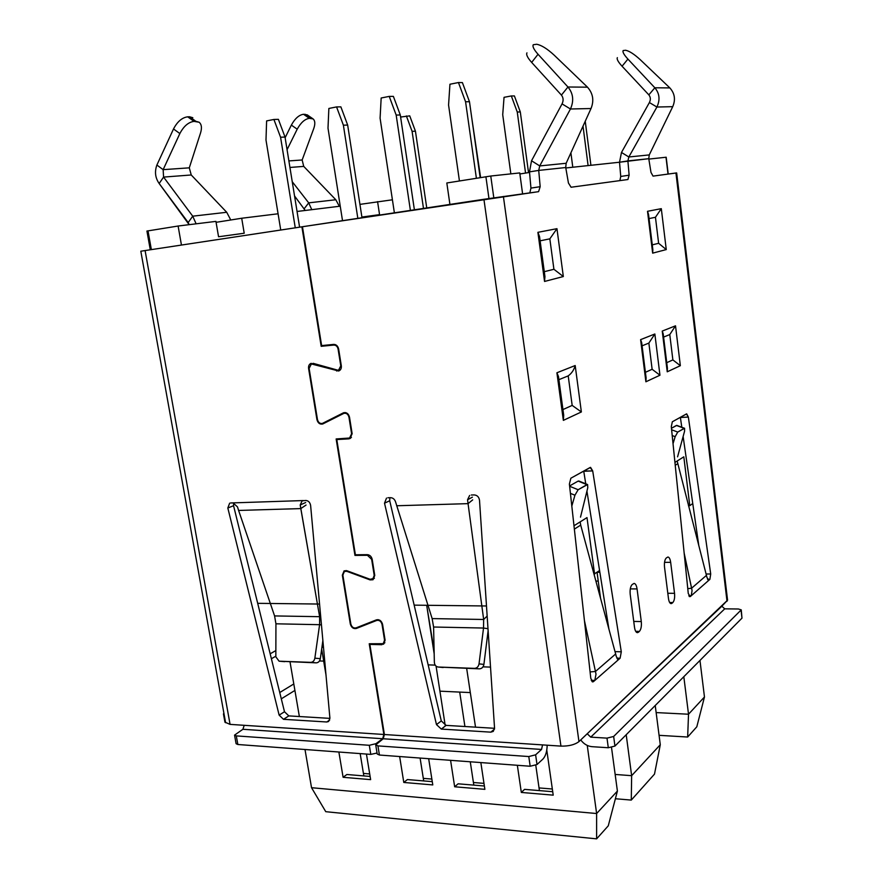 <?xml version="1.0" encoding="UTF-8"?>
<svg xmlns="http://www.w3.org/2000/svg" width="883" height="883" viewBox="0 0 883 883"><rect width="100%" height="100%" fill="white"/><g stroke="black" fill="none" stroke-linecap="round" stroke-linejoin="round"><path stroke-width="1.32" d="M436.478 724.601L384.513 503.189L389.712 500.76L389.889 497.703L389.712 500.76L441.29 720.925L446.114 725.385L494.557 728.298L446.114 725.385L441.29 720.925L389.712 500.76L384.513 503.189L386.511 498.089L384.513 503.189L436.478 724.601L441.323 729.082L446.114 725.385L441.323 729.082L490.816 732.15L493.288 731.378L494.546 728.1L479.513 500.264C478.961 496.974 477.195 495.197 474.215 494.921L471.279 495.021L474.215 494.921C477.195 495.197 478.961 496.974 479.513 500.264L494.546 728.1L493.288 731.378L490.816 732.15L441.323 729.082L436.478 724.601L441.29 720.925L436.478 724.601M387.869 497.769L390.606 497.681C393.023 497.846 394.69 499.281 395.595 501.986L432.14 618.597L433.597 627.018L434.359 662.327C434.602 665.031 435.871 666.599 438.156 667.029L474.436 668.365C476.93 668.21 478.465 666.709 479.028 663.884L483.531 628.045L487.99 628.707L483.531 628.045L483.663 619.48L487.162 616.058L483.663 619.48L468.056 503.641L483.663 619.48L483.531 628.045L479.028 663.884C478.465 666.709 476.93 668.21 474.436 668.365L438.156 667.029C435.871 666.599 434.602 665.031 434.359 662.327L433.597 627.018L483.531 628.045L433.597 627.018L432.14 618.597L483.663 619.48L432.14 618.597L395.595 501.986C394.69 499.281 393.023 497.846 390.606 497.681L387.869 497.769M343.321 412.88L322.416 423.41C319.955 423.84 318.31 422.571 317.483 419.613L309.116 368.399L311.39 363.951L313.09 363.973L338.675 371.003C340.695 370.176 341.578 368.454 341.324 365.827L338.631 348.973C337.891 345.981 336.246 344.458 333.697 344.403L321.633 345.595L302.45 226.732L483.917 199.282L560.937 746.113L542.548 744.899L560.937 746.113C568.795 746.267 574.811 744.766 578.961 741.599L727.57 600.164L721.83 606.213L724.733 608.84L721.83 606.213L587.228 733.762L590.738 737.139L606.996 738.133L613.652 736.466L741.256 609.866L738.398 608.994L724.733 608.84L738.398 608.994L741.256 609.866L741.985 618.133L741.256 609.866L613.652 736.466L606.996 738.133L590.738 737.139L587.228 733.762L578.961 741.599C574.811 744.766 568.795 746.267 560.937 746.113L483.917 199.282L538.586 191.655L540.175 186.688L538.718 170.408L529.491 171.876L530.948 188.101L540.175 186.688L538.718 170.408L529.491 171.876L530.948 188.101L540.175 186.688L538.586 191.655L302.45 226.732L321.633 345.595L333.697 344.403C336.246 344.458 337.891 345.981 338.631 348.973L341.324 365.827C341.578 368.454 340.695 370.176 338.675 371.003L311.39 363.951L313.355 363.388L311.39 363.951L309.116 368.399L317.483 419.613C318.31 422.571 319.955 423.84 322.416 423.41L327.361 421.677L322.416 423.41L343.321 412.88M349.502 417.14C348.542 413.685 346.6 412.206 343.697 412.714C346.6 412.206 348.542 413.685 349.502 417.14L352.151 433.741L349.823 438.641L352.151 433.741L349.502 417.14M348.807 438.862L336.798 439.557L355.396 554.778L336.798 439.557L338.862 438.785L336.798 439.557L350.683 438.145L348.807 438.862M367.339 554.667L355.396 554.778L367.339 554.667C369.867 554.921 371.489 556.5 372.196 559.369C371.489 556.5 369.867 554.921 367.339 554.667M374.767 575.44L372.196 559.369L374.767 575.44L373.012 579.745L374.767 575.44M370.065 579.899L373.012 579.745L370.065 579.899L346.82 571.323L370.065 579.899L370.827 579.491L370.065 579.899M342.869 575.164L344.392 571.433L346.82 571.323L344.392 571.433L346.114 570.528L344.392 571.433L342.869 575.164L350.838 624.027L342.869 575.164M356.026 627.901C353.487 628.365 351.754 627.073 350.838 624.027C351.754 627.073 353.487 628.365 356.026 627.901L376.467 619.844L356.026 627.901M382.571 624.358C381.5 620.793 379.469 619.292 376.467 619.844C379.469 619.292 381.5 620.793 382.571 624.358L385.098 640.197L383.575 644.237L385.098 640.197L382.571 624.358M381.754 644.722L369.856 644.391L384.403 734.524L369.856 644.391L370.805 643.806L369.856 644.391L381.754 644.722L384.778 642.835L381.754 644.722M619.524 162.229L648.773 158.686L649.248 154.922L648.773 158.686L650.97 172.362L653.034 176.114L650.97 172.362L648.773 158.686L627.901 160.905L628.839 156.975L621.477 152.461L619.524 162.229L620.738 176.457L629.126 175.187L627.901 160.905L619.524 162.229L620.738 176.457L619.899 180.607L620.738 176.457L629.126 175.187L627.923 179.525L571.08 187.24L568.442 183.035L565.727 167.527L566.158 163.278L591.014 108.532L570.451 108.995C574.082 100.794 573.255 93.455 567.957 86.998L561.422 95.099L531.665 62.417L561.422 95.099C563.409 97.682 563.619 100.607 562.052 103.885C563.619 100.607 563.409 97.682 561.422 95.099L567.957 86.998L538.045 54.271C533.884 49.591 532.283 46.413 533.266 44.746L536.654 44.26C541.334 45.088 547.173 48.72 554.16 55.143L587.493 87.174C593.045 93.455 594.215 100.574 591.014 108.532L570.451 108.995L539.734 165.927L531.533 160.761L562.052 103.885L570.451 108.995L539.734 165.927L531.533 160.761L562.052 103.885L570.451 108.995C574.082 100.794 573.255 93.455 567.957 86.998L538.045 54.271C533.884 49.591 532.283 46.413 533.266 44.746L536.654 44.26C541.334 45.088 547.173 48.72 554.16 55.143L587.493 87.174C593.045 93.455 594.215 100.574 591.014 108.532L566.158 163.278L565.727 167.527L568.442 183.035L571.08 187.24L627.923 179.525L629.126 175.187L627.901 160.905L628.839 156.975L656.908 107.031L649.391 102.549L621.477 152.461L628.839 156.975L656.908 107.031C660.263 99.845 659.568 93.421 654.844 87.781L627.923 59.095C623.972 54.779 622.394 51.931 623.166 50.552L625.583 50.254C629.248 50.949 634.171 54.117 640.33 59.768L669.855 87.914C674.778 93.421 675.727 99.68 672.725 106.666L649.248 154.922L672.725 106.666C675.727 99.68 674.778 93.421 669.855 87.914L640.33 59.768C634.171 54.117 629.248 50.949 625.583 50.254L623.166 50.552C622.394 51.931 623.972 54.779 627.923 59.095L654.844 87.781L669.855 87.914L654.844 87.781L648.839 94.867L654.844 87.781C659.568 93.421 660.263 99.845 656.908 107.031L672.725 106.666L656.908 107.031L649.391 102.549C650.815 99.68 650.639 97.119 648.839 94.867L622.062 66.225C618.133 61.898 616.566 59.04 617.36 57.649C616.566 59.04 618.133 61.898 622.062 66.225L648.839 94.867C650.639 97.119 650.815 99.68 649.391 102.549L621.477 152.461L619.524 162.229L565.815 167.98M345.573 412.593L344.48 413.145L345.573 412.593M676.654 172.913L675.948 173.002L727.018 601.301L675.948 173.002L653.034 176.114L676.654 172.913L727.57 600.164L676.654 172.913M592.703 470.915L621.29 651.809L615.032 651.632L621.29 651.809L620.098 658.232L618.884 659.303L618.199 659.579L616.301 656.566L615.661 653.983L595.462 671.477L596.003 674.237L594.789 680.473L593.475 681.621L591.952 681.566L593.475 681.621L592.703 681.941L594.789 680.473L591.235 680.329L594.789 680.473L618.884 659.303L618.199 659.579L616.301 656.566L615.661 653.983L595.462 671.477L596.003 674.237L594.789 680.473L618.884 659.303L617.526 659.259L620.098 658.232L621.29 651.809L592.703 470.915L590.131 467.493L570.86 478.211L569.392 484.05L590.793 678.354L592.703 681.941L590.793 678.354L569.392 484.05L570.86 478.211L590.561 467.372L592.703 470.915L583.762 471.279L585.749 483.796L583.718 471.058L592.703 470.915M710.716 573.994L688.354 417.041L686.687 413.862L672.338 421.776L671.301 426.644L688.265 593.531L690.274 596.588L691.234 595.738L688.784 595.727L691.234 595.738L709.866 579.369L710.716 573.994L688.354 417.041L686.422 413.939L672.338 421.776L671.301 426.644L688.265 593.531L690.274 596.588L708.961 580.164L707.007 577.581L677.162 461.003L707.007 577.581L708.541 580.341L709.866 579.369L710.716 573.994L706.135 573.994L710.716 573.994M671.963 603.299L672.846 602.537C674.347 600.76 674.921 597.692 674.535 593.31L670.661 562.328C670.164 558.994 669.248 557.217 667.923 557.007L666.268 557.99C664.722 559.656 664.148 562.725 664.524 567.184L668.464 598.464C668.95 601.698 669.833 603.431 671.113 603.641L672.846 602.537C674.347 600.76 674.921 597.692 674.535 593.31L670.661 562.328C670.164 558.994 669.248 557.217 667.923 557.007L666.268 557.99C664.722 559.656 664.148 562.725 664.524 567.184L668.464 598.464C668.95 601.698 669.833 603.431 671.113 603.641L671.963 603.299L670.285 603.277L671.963 603.299M632.184 584.524L634.093 583.409L632.184 584.524C630.451 586.367 629.8 589.645 630.208 594.347L634.513 627.316C635.02 630.65 635.981 632.438 637.371 632.67L638.387 632.261L636.389 632.217L638.387 632.261L639.369 631.411C641.058 629.458 641.698 626.179 641.29 621.555L633.74 621.433L641.29 621.555L637.062 588.928C636.533 585.484 635.539 583.641 634.093 583.409C635.539 583.641 636.533 585.484 637.062 588.928L641.29 621.555C641.698 626.179 641.058 629.458 639.369 631.411L637.371 632.67C635.981 632.438 635.02 630.65 634.513 627.316L630.208 594.347C629.8 589.645 630.451 586.367 632.184 584.524M586.93 491.169L608.917 629.115L586.93 491.169M698.828 545.793L683.122 436.489L698.828 545.793M681.797 427.24L680.363 417.317L681.797 427.24M529.822 192.847L530.948 188.101L529.822 192.847M325.143 345.253L321.191 346.313L301.898 226.821L302.45 226.743L140.816 251.213L301.898 226.821L321.191 346.313L333.807 345.065L321.191 346.313L325.143 345.253M230.066 724.38L225.551 722.415L140.816 251.213L225.551 722.415L230.066 724.38L383.873 734.479L369.226 643.762L383.233 643.685L384.546 640.175L382.019 624.347C381.103 621.268 379.337 619.954 376.732 620.429L356.291 628.486C353.355 629.016 351.368 627.526 350.308 624.016L342.339 575.164L344.094 570.848L342.339 575.164L350.308 624.016C351.368 627.526 353.355 629.016 356.291 628.486L376.732 620.429C379.337 619.954 381.103 621.268 382.019 624.347L384.546 640.175L383.233 643.685L384.856 642.669L381.655 644.104L369.226 643.762L383.873 734.479L382.681 738.729L375.915 743.685L369.304 745.285L236.302 735.892L234.558 735.109L242.891 729.292L244.216 725.318L383.873 734.479L382.681 738.729L375.915 743.685L369.304 745.285L236.302 735.892L234.558 735.109L242.891 729.292L244.216 725.318L230.066 724.38L145.088 250.54L230.066 724.38M346.898 570.738L344.094 570.848L346.898 570.738L370.143 579.303L372.703 579.182L374.215 575.44L371.655 559.369L367.438 555.297L354.955 555.407L336.147 438.95L349.58 438.023L351.6 433.774L348.951 417.173C348.112 414.182 346.434 412.902 343.929 413.343L322.648 424.028L343.929 413.343C346.434 412.902 348.112 414.182 348.951 417.173L351.6 433.774L349.58 438.023L351.467 437.306L348.708 438.211L336.147 438.95L354.955 555.407L356.213 554.767L354.955 555.407L367.438 555.297L371.655 559.369L374.215 575.44L372.703 579.182L374.403 578.244L370.143 579.303L346.898 570.738M316.942 419.646C317.902 423.067 319.801 424.524 322.648 424.028C319.801 424.524 317.902 423.067 316.942 419.646L308.586 368.454C308.322 365.827 309.193 364.105 311.202 363.31C309.193 364.105 308.322 365.827 308.586 368.454L316.942 419.646M313.167 363.332L338.476 370.363L340.772 365.882L338.079 349.028C337.438 346.434 336.015 345.11 333.807 345.065C336.015 345.11 337.438 346.434 338.079 349.028L340.772 365.882L338.476 370.363L340.419 369.778L336.688 370.352L313.167 363.332M227.825 508.012L279.138 715.131L283.498 719.314L326.765 721.985L328.586 721.51L329.911 718.188L310.617 505.462C310.043 502.405 308.454 500.738 305.849 500.473L302.163 500.816L305.849 500.473C308.454 500.738 310.043 502.405 310.617 505.462L329.911 718.188L328.586 721.51L326.765 721.985L329.701 720.02L326.765 721.985L283.498 719.314L288.829 715.892L329.922 718.376L288.829 715.892L284.492 711.742L288.829 715.892L283.498 719.314L279.138 715.131L284.492 711.742L233.565 505.716L284.492 711.742L279.138 715.131L227.825 508.012L233.565 505.716L233.62 502.924L233.565 505.716L227.825 508.012L229.657 503.167L227.825 508.012M230.618 502.968L233.013 502.88L237.505 506.908L238.598 510.44L237.505 506.908L233.013 502.88L230.618 502.968M376.445 743.729L383.211 738.762L384.403 734.524L542.548 744.899L541.544 749.446L535.617 754.822L528.785 756.543L377.935 745.892L375.716 744.877L383.211 738.762L384.403 734.524L542.548 744.899L541.544 749.446L535.617 754.822L528.785 756.543L377.935 745.892L375.716 744.877L376.445 743.729M189.15 224.668L188.189 222.538L192.726 216.18L196.125 223.818L192.726 216.18L163.576 177.086L159.161 183.498L188.189 222.538L192.726 216.18L163.576 177.086L159.161 183.498C155.242 177.891 154.481 171.743 156.887 165.044L173.51 128.962C177.362 121.611 182.086 117.56 187.693 116.821C182.086 117.56 177.362 121.611 173.51 128.962L156.887 165.044C154.481 171.743 155.242 177.891 159.161 183.498L189.15 224.668M335.816 199.746L339.326 206.291L335.816 199.746L303.73 166.401L302.152 159.989L313.741 128.576C315.363 123.863 315.132 120.64 313.068 118.907L309.359 118.333C304.878 118.995 300.827 122.616 297.207 129.183L287.063 149.702L297.207 129.183C300.827 122.616 304.878 118.995 309.359 118.333L303.52 114.271C299.017 114.933 294.955 118.532 291.357 125.099L285.132 137.737L291.357 125.099L297.207 129.183L291.357 125.099C294.955 118.532 299.017 114.933 303.52 114.271L307.24 114.867L303.52 114.271L309.359 118.333L310.849 118.289L305.01 114.249L310.849 118.289L313.068 118.907L307.24 114.867L313.068 118.907C315.132 120.64 315.363 123.863 313.741 128.576L302.152 159.989L288.884 160.916L302.152 159.989L303.73 166.401L335.816 199.746L308.697 202.858L292.251 181.721L308.697 202.858L311.776 209.657L308.697 202.858L304.326 208.565L308.697 202.858L335.816 199.746M226.721 212.284L230.761 219.977L226.721 212.284L192.726 216.18L226.721 212.284L191.236 174.977L189.293 167.836L163.145 169.657L156.887 165.044L163.145 169.657L163.576 177.086L163.145 169.657L179.856 133.554L163.145 169.657L189.293 167.836L200.596 132.781C202.075 127.803 201.589 124.293 199.128 122.24L194.028 121.368C188.443 122.13 183.719 126.203 179.856 133.554L173.51 128.962L179.856 133.554C183.719 126.203 188.443 122.13 194.028 121.368L187.693 116.821L189.558 116.777L187.693 116.821L194.028 121.368L195.894 121.313L189.558 116.777L192.814 117.715L189.558 116.777L195.894 121.313L199.128 122.24C201.589 124.293 202.075 127.803 200.596 132.781L189.293 167.836L191.236 174.977L226.721 212.284M580.738 739.91C583.74 743.983 587.504 746.234 592.052 746.687L608.299 747.746L614.943 746.069L741.985 618.133L741.058 610.296L741.985 618.133L614.943 746.069L613.652 736.466L614.943 746.069L608.299 747.746L606.996 738.133L608.299 747.746L592.052 746.687C587.504 746.234 583.74 743.983 580.738 739.91M224.933 722.184L225.662 722.747L224.933 722.184L223.454 713.961L224.127 714.502L223.454 713.961L224.933 722.184M223.885 713.188L223.454 713.961L223.885 713.188M370.794 754.391L237.847 744.501L236.092 743.707L237.847 744.501L236.302 735.892L237.847 744.501L370.794 754.391L377.041 753.022L370.794 754.391L369.304 745.285L370.794 754.391M542.924 759.071C545.573 756.234 546.996 751.61 547.184 745.208C546.996 751.61 545.573 756.234 542.924 759.071L537.019 764.523L530.186 766.245L379.425 755.031L377.196 753.994L375.716 744.877L377.196 753.994L379.425 755.031L377.935 745.892L379.425 755.031L530.186 766.245L528.785 756.543L530.186 766.245L537.019 764.523L535.617 754.822L537.019 764.523L542.924 759.071M539.734 165.927L538.718 170.408L539.734 165.927L566.158 163.278L539.734 165.927M531.533 160.761L529.491 171.876L531.533 160.761M305.22 210.463L294.547 195.971L305.22 210.463M652.272 244.867L658.63 243.289L655.451 217.273L649.049 218.587L655.451 217.273L661.301 208.664L655.451 217.273L658.63 243.289L666.268 249.58L658.63 243.289L652.272 244.867M652.658 253.145L652.857 249.657L652.658 253.145L666.268 249.58L661.301 208.664L647.515 211.302L648.53 214.426L652.857 249.657L648.53 214.426L647.515 211.302L652.658 253.145L666.268 249.58L661.301 208.664L647.515 211.302L652.658 253.145M666.742 362.681L672.868 359.911L669.778 334.569L663.597 337.085L669.778 334.569L675.517 325.816L669.778 334.569L672.868 359.911L680.351 365.683L672.868 359.911L666.742 362.681M667.239 371.809L667.416 368.167L667.239 371.809L680.351 365.683L675.517 325.816L662.239 331.081L663.199 333.851L667.416 368.167L663.199 333.851L662.239 331.081L667.239 371.809L680.351 365.683L675.517 325.816L662.239 331.081L667.239 371.809M544.281 271.677L553.917 269.282L549.833 238.84L540.109 240.827L549.833 238.84L556.952 228.675L549.833 238.84L553.917 269.282L563.332 276.534L553.917 269.282L544.281 271.677M537.902 232.328L539.546 236.644L544.943 276.545L544.546 281.456L544.943 276.545L539.546 236.644L537.902 232.328L544.546 281.456L563.332 276.534L556.952 228.675L537.902 232.328L544.546 281.456L563.332 276.534L556.952 228.675L537.902 232.328M562.935 409.569L572.173 405.407L568.21 375.882L558.895 379.668L568.21 375.882C571.687 373.332 574.005 369.889 575.186 365.529C574.005 369.889 571.687 373.332 568.21 375.882L572.173 405.407L581.367 411.953L572.173 405.407L562.935 409.569M556.908 372.769L558.464 376.511L563.696 415.187L563.354 420.374L563.696 415.187L558.464 376.511L556.908 372.769L563.354 420.374L581.367 411.953L575.186 365.529L556.908 372.769L563.354 420.374L581.367 411.953L575.186 365.529L556.908 372.769M645.407 372.317L652.129 369.282L648.862 343.079L642.084 345.827L648.862 343.079L654.855 333.995L648.862 343.079L652.129 369.282L659.954 375.22L652.129 369.282L645.407 372.317M645.892 381.787L646.102 377.858L645.892 381.787L659.954 375.22L654.855 333.995L640.605 339.635L641.676 342.604L646.102 377.858L641.676 342.604L640.605 339.635L645.892 381.787L659.954 375.22L654.855 333.995L640.605 339.635L645.892 381.787M578.144 481.103L569.601 485.937L578.144 481.103L587.581 484.535L587.78 487.714L580.506 517.129L587.78 487.714L587.581 484.535L578.807 481.003L587.581 484.535L578.144 489.723L574.943 495.208L571.82 506.058L574.943 495.208L578.144 489.723L586.93 484.646L578.144 481.103M531.665 62.417C527.537 57.737 525.97 54.547 526.963 52.859C525.97 54.547 527.537 57.737 531.665 62.417L538.045 54.271L531.665 62.417M708.122 580.164L708.961 580.164L708.122 580.164M467.56 499.745L468.056 503.641L467.56 499.745L469.635 495.44L467.56 499.745L472.383 497.173L467.56 499.745M479.337 668.85L438.343 667.04L479.337 668.85C481.809 668.696 483.332 667.217 483.906 664.402L479.028 663.884L483.906 664.402L488.122 630.683L483.906 664.402C483.332 667.217 481.809 668.696 479.337 668.85L474.436 668.365L479.337 668.85M305.673 502.537L300.209 504.955L300.794 508.597L238.598 510.44L274.58 615.926L275.938 623.806L275.838 656.809L279.083 661.19L310.75 662.36C312.924 662.206 314.304 660.804 314.856 658.166L319.591 624.689L321.456 624.932L319.591 624.689L319.624 616.687L320.628 615.881L319.624 616.687L300.794 508.597L238.598 510.44L274.58 615.926L275.938 623.806L275.838 656.809L279.083 661.19L310.75 662.36C312.924 662.206 314.304 660.804 314.856 658.166L319.591 624.689L319.624 616.687L300.209 504.955L302.163 500.816L300.209 504.955L305.673 502.537M316.235 662.846L279.216 661.201L316.235 662.846C318.399 662.692 319.767 661.301 320.33 658.674L322.869 640.594L320.33 658.674L314.856 658.166L320.33 658.674C319.767 661.301 318.399 662.692 316.235 662.846L310.75 662.36L316.235 662.846M691.61 588.21L692.062 590.584L691.234 595.738L692.062 590.584L684.17 553.155L691.61 588.21L706.477 575.341L691.61 588.21L687.78 588.652L691.61 588.21M676.422 425.451L671.466 428.266L676.831 425.385L684.579 428.288L684.579 431.18L677.57 456.853L684.579 431.18L684.579 428.288L676.831 425.385L684.579 428.288L677.747 432.074L684.182 428.354L676.422 425.451M673.034 443.652L675.175 436.666L677.747 432.074L675.175 436.666L673.034 443.652M584.425 620.55L595.462 671.477L584.425 620.55M580.705 525.098L615.661 653.983L580.705 525.098L574.358 529.116L580.705 525.098L580.142 521.897L580.705 525.098M278.079 213.785L241.699 218.244L244.216 233.233L218.554 236.754L215.927 221.39L178.112 226.026L146.931 231.048L150.276 249.757M434.105 650.616L426.688 605.285L434.182 653.895M321.931 647.25L323.476 647.294M490.529 667.106L483.001 666.842M435.176 665.12L428.156 664.866M324.734 661.146L319.491 660.959M493.807 197.814L490.76 176.026L519.745 172.925L522.593 193.83M668.21 174.05L666.179 157.229L648.839 159.083M392.416 199.79L359.933 204.381M377.571 201.611L379.558 214.635L361.898 217.063M340.242 206.181L297.052 211.467M178.112 226.026L181.445 245.044M449.922 204.426L446.82 182.98L490.76 176.026M529.535 172.439L519.888 173.973M321.986 646.853L323.366 646.047M439.922 691.168L470.308 692.581M241.699 218.244L216.092 222.317M600.528 598.177L597.074 572.361M280.739 230.022L265.993 140.033L266.611 120.916L273.907 119.459L278.388 119.337L285.021 137.042L299.591 227.163M273.907 119.459L280.573 137.24L295.264 227.825M280.573 137.24L285.021 137.042M342.516 220.673L328.001 128.145L328.862 108.466L336.566 106.92L340.871 106.865L347.659 125.044L361.997 217.726M336.566 106.92L343.388 125.198L357.836 218.355M343.388 125.198L347.659 125.044M394.381 212.825L380.087 118.156L381.169 98.002L389.226 96.39L393.376 96.379L400.297 114.967L414.392 209.801M389.226 96.39L396.18 115.077L410.396 210.408M396.18 115.077L400.297 114.967M459.436 180.96L448.564 105.033L449.944 84.238L458.454 82.538L462.394 82.594L469.48 101.722L480.175 177.638M458.454 82.538L465.573 101.766L476.39 178.245M465.573 101.766L469.48 101.722M426.743 207.935L415.44 131.192L409.734 115.861L400.606 117.042M406.368 115.949L412.096 131.346L423.487 208.421M412.096 131.346L415.44 131.192M471.875 118.73L480.617 177.571M510.849 173.874L502.714 114.691L504.05 97.329L511.323 95.949L514.403 95.938L520.308 111.942L528.531 172.604M511.323 95.949L517.261 112.02L525.551 173.079M517.261 112.02L520.308 111.942M590.915 165.298L585.241 121.236M583.023 126.148L588.1 165.596M570.904 152.814L572.791 167.24M599.579 570.55L594.005 574.149M615.385 798.74L631.279 800.086L654.502 774.104L660.285 744.733L655.23 705.506M626.202 734.733L631.643 775.682L660.285 744.733M631.279 800.086L631.643 775.682L615.153 774.446M692.758 503.531L689.778 505.672L688.453 505.705M486.489 605.981L414.16 605.142M319.558 604.049L257.693 603.332M611.522 747.526L617.405 791.08L596.621 813.53L311.533 787.702L325.761 811.687L596.621 838.85L608.266 825.826L617.405 791.08M683.817 676.709L688.519 714.226L656.135 712.581M546.776 750.064L553.211 795.153L521.323 792.437L517.35 765.296M466.666 668.387L475.518 727.15M480.849 762.581L484.877 789.347L454.657 786.775L450.584 760.329M445.164 725.208L436.07 666.135M399.646 756.543L403.796 782.459L432.78 784.921L428.674 758.696M338.873 752.018L343.101 777.294L370.639 779.634L366.445 754.071M321.677 649.104L325.982 674.888M290.021 661.875L299.37 716.532M304.999 749.501L311.533 787.702M587.25 745.429L596.621 813.53L596.621 838.85M484.37 786.002L458.122 783.806L454.657 786.775M539.425 790.605L535.782 765.296M552.714 791.72L524.579 789.358L521.323 792.437M594.579 574.149L586.996 517.593L573.994 525.749M689.778 505.672L683.817 456.831L674.943 462.405M704.468 696.985L688.519 714.226L687.658 737.029L696.808 726.786L704.468 696.985L699.965 660.44M552.339 789.016L539.038 787.923M423.299 778.365L431.864 779.071M432.262 781.643L407.405 779.557L403.796 782.459M363.421 773.42L369.701 773.938M370.109 776.444L346.864 774.501L343.101 777.294M483.983 783.376L473.42 782.504M473.818 785.119L470.275 761.797M464.922 726.51L459.701 692.095M423.708 780.925L420.098 758.067M363.84 775.914L360.165 753.607M659.082 735.329L687.658 737.029M271.39 658.74L275.838 656.201L271.39 658.74M275.849 650.583L270.176 653.795L275.849 650.583M622.062 66.225L627.923 59.095L622.062 66.225M628.839 156.975L649.248 154.922L628.839 156.975M578.961 741.599L503.387 196.445L578.961 741.599M565.727 167.527L538.718 170.408L565.727 167.527M233.013 502.88L303.299 500.562L233.013 502.88M279.745 692.526L293.796 683.961L279.745 692.526M590.738 737.139L724.733 608.84L590.738 737.139M242.891 729.292L382.681 738.729L242.891 729.292M383.211 738.762L541.544 749.446L383.211 738.762M587.493 87.174L567.957 86.998L587.493 87.174M191.236 174.977L163.576 177.086L191.236 174.977M289.933 167.45L303.73 166.401L289.933 167.45M620.098 658.232L616.798 658.133L620.098 658.232M590.087 671.93L595.462 671.477L590.087 671.93M672.846 602.537L669.667 602.504L672.846 602.537M674.535 593.31L667.813 593.266L674.535 593.31M639.369 631.411L635.705 631.334L639.369 631.411M637.062 588.928L630.285 588.895L637.062 588.928M670.661 562.328L664.535 562.361L670.661 562.328M359.822 626.4L356.291 628.486L359.822 626.4M340.341 369.878L336.611 370.992L340.341 369.878M368.388 554.8L367.438 555.297L368.388 554.8M490.816 732.15L494.513 729.082L490.816 732.15M688.354 417.041L680.396 417.504L688.354 417.041M709.866 579.369L707.57 579.369L709.866 579.369M690.274 596.588L689.336 596.577L690.274 596.588M472.692 499.866L468.056 503.641L396.677 505.76L468.056 503.641L472.692 499.866M306.059 505.043L300.794 508.597L306.059 505.043M319.591 624.689L275.938 623.806L319.591 624.689M319.624 616.687L274.58 615.926L319.624 616.687M675.23 465.286L677.603 463.785L675.23 465.286M671.621 429.767L677.747 432.074L671.621 429.767M672.206 435.551L675.175 436.666L672.206 435.551M569.645 486.279L578.144 489.723L569.645 486.279M574.943 495.208L570.418 493.376L574.943 495.208M378.067 619.634L376.732 620.429L378.067 619.634M347.516 570.97L346.82 571.323L347.516 570.97M327.527 421.588L322.736 423.277L327.527 421.588M314.216 363.653L313.09 363.973L314.216 363.653M335.374 344.635L333.807 345.065L335.374 344.635M151.357 249.591L148.002 230.849M668.023 174.072L666.003 157.24M488.961 198.532L485.904 176.721M597.195 572.261L599.855 572.261M281.302 698.828L294.9 690.44L281.302 698.828M234.558 735.109L236.092 743.707L234.558 735.109M443.189 667.515L438.156 667.029L443.189 667.515M279.083 661.19L284.668 661.676L279.083 661.19M598.232 581.08L595.882 581.069"/></g></svg>
